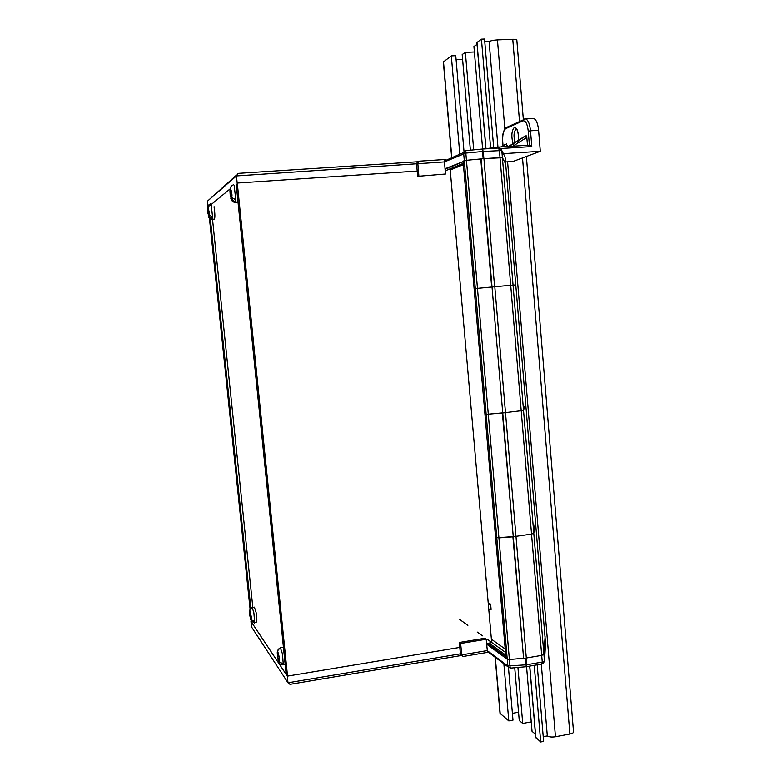 <?xml version="1.0" encoding="UTF-8"?>
<svg xmlns="http://www.w3.org/2000/svg" width="781" height="781" viewBox="0 0 781 781"><rect width="100%" height="100%" fill="white"/><g stroke="black" fill="none" stroke-linecap="round" stroke-linejoin="round"><path stroke-width="1.17" d="M486.202 639.258L484.816 638.262L459.335 642.48L460.644 643.495L486.202 639.258L486.641 644.188L507.25 659.262L507.835 665.968L526.111 664.826L526.111 666.73L510.374 668.126L509.964 666.242L509.388 659.525L523.231 658.305L509.388 659.525L498.922 537.904L495.535 537.201L496.784 537.787L507.25 659.262L509.388 659.525L505.981 658.334L474.106 288.658L510.696 285.26L500.006 157.596L483.927 158.631L502.398 157.684L505.658 163.854L505.082 157.04L501.802 150.528L483.263 151.436L483.859 158.494M515.753 284.987L505.658 163.854L502.398 157.684L501.802 150.528L500.465 148.4L498.434 148.019L499.401 150.411L500.006 157.596L502.398 157.684L513.039 285.055L515.753 284.987L510.696 285.26L513.039 285.055L523.504 410.24L525.691 404.128L515.753 284.987M515.987 536.596L526.296 658.158L523.612 658.578L512.883 536.654L496.784 537.787L486.143 414.233L484.913 413.989L486.143 414.233L464.295 160.642L463.104 161.15L474.106 288.658L491.659 287.008L480.764 158.924L483.927 158.582L494.588 286.744M523.612 658.578L492.02 286.978L502.73 412.973L488.281 414.184L502.359 412.905L513.263 536.82L498.922 537.904L488.281 414.184L486.143 414.233L488.281 414.184L466.442 160.281L480.764 158.924L466.442 160.281L465.827 153.076L444.428 161.892L236.467 175.91L207.356 201.254L207.931 206.77M445.492 173.997L417.659 176.311L445.492 173.997L445.033 168.735L466.442 160.281L464.295 160.642L463.68 153.457L464.9 150.87L465.866 150.596L464.9 150.87M545.568 643.837L525.691 404.148L523.504 410.24L521.2 410.738L523.504 410.24L533.784 533.316L535.463 521.396L533.784 533.316L531.529 534.097L533.784 533.316L543.898 654.322L545.089 636.759L543.898 654.322L541.682 655.376L543.898 654.322L544.455 660.999L545.607 643.056M526.267 658.412L526.804 664.738L542.239 662.073L541.682 655.376L526.287 658.012L541.682 655.376L531.529 534.097L515.968 536.352L531.529 534.097L510.696 285.26L492.02 286.978L481.125 158.777M505.483 412.729L515.977 536.449L513.263 536.82L515.763 536.381M505.473 412.612L521.2 410.738L505.473 412.612M494.793 286.725L505.473 412.661L502.73 412.973L505.268 412.632M463.153 161.735L445.082 169.292M463.406 164.596L450.227 170.014M446.644 170.248L463.299 163.356M417.728 161.745L238.059 173.353L236.467 175.91L237.19 183.027L417.191 171.039L416.576 163.493L417.786 162.926L418.87 175.793M208.322 206.916L230.219 188.797M445.033 168.735L444.457 160.964L463.748 152.471M417.659 176.311L417.191 171.039M236.487 175.1L207.356 201.254M238.059 173.353L417.776 161.735L416.576 163.493M418.987 161.169L445.58 159.451L418.987 161.169L417.786 162.926M445.58 159.451L444.457 160.964M465.857 150.606L482.17 149.044L465.886 150.587L465.827 153.076L482.541 151.494L483.136 158.484M491.386 639.219L505.18 649.031M505.473 652.389L487.676 639.6M482.443 635.841L477.171 632.054M467.868 625.376L459.794 619.567M486.504 642.675L505.844 656.753M459.335 642.48L459.775 647.42L287.32 676.141L250.974 621.383L251.56 626.987L287.994 682.779L460.351 653.843L461.659 654.888L487.198 650.602L507.835 665.968L508.099 666.925L487.403 651.471L486.641 644.188M287.32 676.141L287.994 682.779L289.985 684.341L461.659 655.454M459.775 647.42L460.487 654.507L461.766 655.454M460.644 643.495L461.796 655.562L460.487 654.507M505.707 655.093L489.121 643.085M510.305 668.116L508.099 666.925M461.796 655.562L463.211 656.47L488.408 652.223L487.403 651.471M287.545 676.102L237.278 183.018M487.442 643.359L491.688 642.656M491.669 642.47L450.12 168.813M286.207 674.452L236.165 183.877M254.528 623.716L254.391 622.418M252.829 607.423L212.53 219.256M250.818 608.096L210.362 218.934M250.076 608.975L209.415 218.055M543.205 736.659L547.296 735.897C549.063 737 551.777 737.284 555.437 736.747L569.866 734.013C572.854 733.349 574.055 732.451 573.459 731.319L526.365 156.483M535.698 737.323L540.677 741.95L543.605 741.394L537.172 664.826M512.395 713.336L518.535 712.223M476.898 42.555L481.438 39.177L484.542 39.05L493.66 147.463M484.776 41.803L489.111 41.627L497.956 147.121M456.094 59.639L462.596 59.356M540.677 741.95L534.224 665.334M490.595 147.804L481.438 39.177M482.619 149.015L473.921 46.528L477.054 44.38M535.434 734.189L532.027 731.309L526.54 666.662M473.686 149.845L465.359 52.386L474.379 51.995M514.718 667.726L519.248 720.512L522.714 723.44L517.92 667.452M522.714 723.44L531.226 721.869M470.377 150.157L462.186 54.563L465.359 52.386M523.348 119.698L516.837 40.3C517.305 39.567 515.938 39.235 512.756 39.304L497.438 39.919C493.572 40.163 490.8 40.729 489.111 41.627M503.852 663.752L508.792 720.912L500.182 713.463L499.928 712.467M464.031 151.768L455.753 55.705L451.32 55.89L443.344 62.002M451.32 55.89L459.814 154.208M508.441 667.413L512.98 720.141L508.792 720.912M488.808 609.805L491.093 609.434L490.634 604.211L488.184 602.668M488.35 604.572L490.634 604.211M505.19 144.417L501.226 146.916M501.646 146.887L505.258 144.378M506.4 143.899L507.211 146.535M524.725 136.265L508.509 146.457M508.968 146.428L524.803 136.216M526.033 135.699L526.814 137.388L527.458 145.266M503.374 153.652L540.286 151.28L513.019 161.452L505.492 161.95M532.681 118.458L533.521 118.409C536.137 119.327 537.836 123.291 538.587 130.31L540.286 151.28M484.035 148.927L497.39 147.15L529.557 145.139L531.783 146.555L500.641 148.517M230.258 188.953L230.229 195.318L231.479 199.067L230.776 198.237M235.257 202.533L238.029 202.172M232.953 198.94L231.684 199.692L235.579 201.849L235.823 199.799L231.928 197.642L231.44 192.419L231.723 196.919M230.229 195.309L229.946 190.828M235.188 199.799L235.579 201.849L235.032 202.543C231.937 201.439 230.825 200.492 231.684 199.692L231.479 199.067M230.18 188.67L230.893 189.471L230.131 188.036M229.897 190.105L231.235 190.593M231.44 192.419L230.893 189.471M207.824 207.551L207.863 212.969L208.869 216.298L208.312 215.527M212.178 219.285L214.336 219.129C215.146 217.928 215.068 213.887 214.101 206.985M210.079 216.23L209.044 216.854L212.422 218.729L212.588 216.981L209.201 215.107L208.761 210.577L209.035 214.472M207.863 212.959L207.59 209.083M212.11 216.991L212.032 219.295C209.425 218.485 208.429 217.655 209.025 216.815L209.044 216.854M207.756 207.248L208.302 208L207.717 206.692M208.761 210.577L208.302 207.99M208.869 216.298L209.025 216.815M277.636 650.202L277.48 656.362L278.885 661.956L278.056 659.691M278.885 661.956L279.959 663.967L282.888 664.875L283.239 664.026L279.452 661.829L279.032 657.231L279.247 661.048M277.48 656.352L277.255 652.565M282.742 664.065L282.82 664.885M283.483 647.771L282.81 647.303M277.606 651.637L278.446 653.873L277.548 650.876L280.262 647.732M280.379 647.693L282.507 654.048L283.239 664.026M279.032 657.231L278.446 653.873M278.963 656.753L277.48 656.362M249.725 610.059L249.725 615.184L250.857 619.919L250.213 618.054M254.372 622.418L256.402 622.106C257.086 621.608 256.998 618.406 256.119 612.489L254.411 607.188M250.857 619.919L251.57 621.432L254.333 622.447L254.586 621.617L251.287 619.714L250.886 615.662L251.111 619.03M249.735 615.184L249.51 611.826M254.206 621.647L254.215 622.467M249.754 610.927L250.408 612.773L249.705 610.273L252.175 607.54M252.214 607.53L253.893 612.831L254.586 621.617M250.886 615.662L250.408 612.773M505.092 157.079L504.214 155.312M482.346 149.034L498.434 148.019L482.316 149.034L483.263 151.436L482.541 151.494L482.141 149.044M526.15 666.73L526.804 664.738L526.111 664.826L525.584 658.676M526.453 666.671L541.653 664.045L542.239 662.073L544.455 660.999L543.42 663.225L541.887 664.006M535.825 737.811L529.762 666.105M485.958 148.527L476.966 42.252M541.282 664.114L547.296 735.897M497.438 39.919L504.838 128.855M507.582 161.813L555.437 736.747M512.756 39.304L519.521 121.533M522.509 157.918L569.866 734.013M443.462 61.396L451.838 157.713M495.3 657.368L500.182 713.463M516.378 128.894L516.075 128.982C513.732 131.784 513.39 136.245 515.05 142.347M514.083 145.403L513.156 143.802M513.068 143.597C511.096 136.148 511.535 130.739 514.357 127.371C517.305 127.752 518.643 132.057 518.359 140.268M518.33 140.551L517.832 143.04M529.391 145.149L528.249 131.159C527.37 123.828 525.584 120.401 522.899 120.85L505.717 128.621C503.374 130.427 502.368 134.888 502.73 142.015L503.042 145.774M538.587 130.31L530.494 130.788L531.783 146.555M522.899 120.85L523.065 119.923L524.578 119.005M506.215 127.576L525.476 118.868C528.063 119.786 529.743 123.759 530.494 130.788L528.249 131.159M524.363 119.024L533.521 118.409M507.123 145.53L505.336 146.652M526.814 137.388L512.834 146.184M484.142 148.917L497.39 147.15L497.907 148.048M505.717 128.621L505.883 127.733C503.169 130.691 502.095 135.455 502.671 142.044L502.73 142.015M502.671 142.132L502.984 145.813M234.193 185.497L235.823 199.799M211.173 204.554L212.588 216.981M535.737 737.713L529.674 666.115M485.87 148.546L476.879 42.32M443.305 61.533L451.672 157.791M495.125 657.241L499.996 713.268M501.695 146.887L506.469 143.889M509.027 146.428L526.121 135.679M516.661 128.904L516.046 128.484C517.891 130.437 518.633 134.381 518.272 140.316M518.242 140.6L517.676 143.138M497.39 147.15L529.557 145.139M231.02 197.857L231.811 197.329M233.675 184.687C227.251 187.225 233.129 191.443 231.801 197.271M208.488 215.214L209.103 214.814M210.733 203.792C205.227 205.764 210.099 209.835 209.083 214.746M285.182 664.446L282.986 664.807M283.093 647.254L280.564 647.654C274.404 650.973 280.613 654.605 279.354 661.556M279.012 658.93L278.173 659.691M281.912 664.895L279.959 663.967M254.596 607.159L252.37 607.491C247.03 610.049 252.175 613.72 251.189 619.411M250.926 617.488L250.301 618.035M253.864 622.486L251.57 621.432"/></g></svg>
